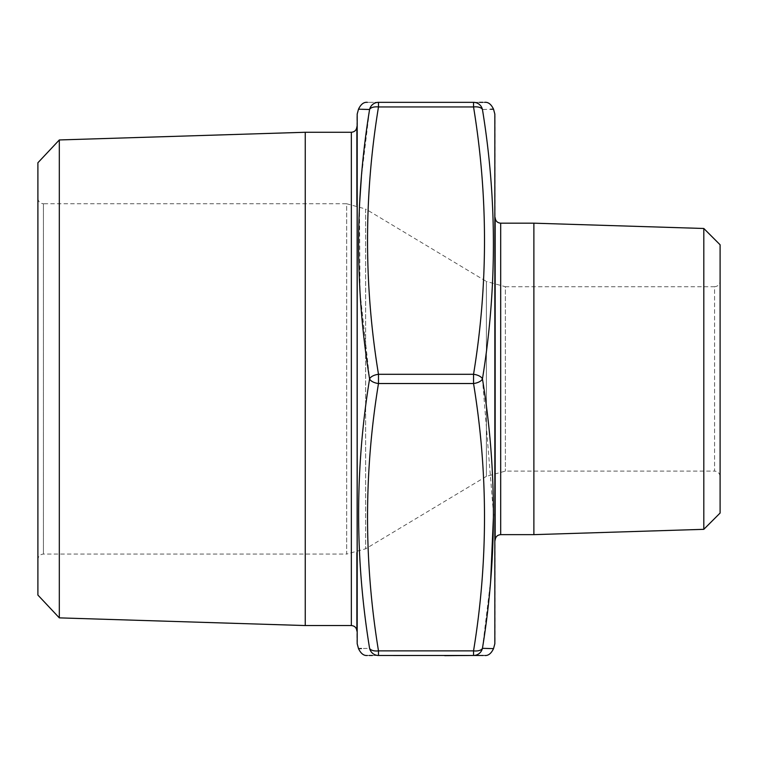 <?xml version="1.0" encoding="UTF-8"?>
<svg xmlns="http://www.w3.org/2000/svg" width="758" height="758" viewBox="0 0 758 758"><rect width="100%" height="100%" fill="white"/><g stroke="black" fill="none" stroke-linecap="round" stroke-linejoin="round"><path stroke-width="0.57" stroke-dasharray="3.79 2.84" d="M449.911 655.661L469.344 655.471L449.911 655.471M469.344 655.471L444.15 655.661L469.344 655.471M394.501 655.471L384.837 655.471M372.377 655.471L483.471 655.471M367.763 655.471L369.118 655.471M495.154 641.353L495.154 116.457M495.154 217.641L495.154 540.179M356.876 116.457L356.876 641.353M356.876 126.738L356.876 631.073M356.876 552.62L356.876 205.191M484.267 102.339L482.912 102.339M479.653 102.339L378.488 102.339C363.887 102.339 363.887 102.339 378.488 102.339L378.488 106.954A9.219 4.567 8.8 0 0 369.582 109.493L361.367 177.41M305.247 132.271L305.247 625.549M59.314 617.865L59.314 139.955M37.9 198.217L37.9 559.603L37.9 198.217C38.232 201.581 40.07 203.419 43.433 203.75L43.433 554.07L43.433 203.75L346.662 203.75L346.662 554.07L43.433 554.07C40.098 554.363 38.26 556.211 37.9 559.603M37.9 162.752L37.9 595.068M486.399 476.356L365.631 548.811L346.662 554.07L346.662 203.75L365.631 209L365.631 548.811L365.631 209L486.399 281.464L486.399 476.356L486.399 281.464L505.368 286.723L505.368 471.097L505.368 286.723L714.567 286.723L714.567 471.097L505.368 471.097L486.399 476.356M720.1 476.63L720.1 281.19L720.1 476.63C719.768 473.267 717.93 471.429 714.567 471.097L714.567 286.723C717.93 286.391 719.768 284.544 720.1 281.19M720.1 513.043L720.1 244.777M703.812 228.48L703.812 529.33M533.878 223.174L533.878 534.646M493.534 514.161L482.448 378.905C497.059 288.978 497.059 199.174 482.448 109.493A9.219 4.567 -8.8 0 0 473.542 106.954C488.152 196.066 488.152 285.179 473.542 374.3L378.488 374.3C363.887 285.179 363.887 196.066 378.488 106.954L473.542 106.954L473.542 102.339A9.219 9.134 90 0 1 482.448 109.493L490.597 109.266M359.444 206.034L360.031 292.607L369.582 378.905A9.219 4.567 -8.8 0 1 378.488 374.3L378.488 383.52L473.542 383.52L473.542 374.3A9.219 4.567 8.8 0 1 482.448 378.905A9.219 4.567 -8.8 0 1 473.542 383.52C488.152 472.632 488.152 561.754 473.542 650.866L378.488 650.866C363.887 561.754 363.887 472.632 378.488 383.52A9.219 4.567 8.8 0 1 369.582 378.905C354.971 468.842 354.971 558.646 369.582 648.327L361.433 648.545M360.514 109.237L361.358 109.266M482.448 648.327A9.219 4.567 8.8 0 1 473.542 650.866L473.542 655.471A9.219 9.134 90 0 0 482.448 648.327L490.672 580.41M491.516 648.573L490.672 648.554M378.488 650.866A9.219 4.567 -8.8 0 1 369.582 648.327A9.219 9.134 -90 0 0 378.488 655.471L378.488 650.866M397.201 655.661L409.424 655.661L397.201 655.471M400.612 655.661L409.727 655.661L400.612 655.471M407.577 655.661L393.753 655.661L407.577 655.471M409.727 655.661L394.501 655.661M447.22 655.661L455.245 655.471L447.22 655.661M463.631 655.661L444.766 655.661L463.631 655.471M460.741 655.661L444.15 655.661L460.741 655.661M462.768 655.661L444.15 655.471L462.768 655.661M444.766 655.661L468.728 655.471M446.604 655.661L469.344 655.661L446.604 655.471M461.944 655.661L469.344 655.661L461.944 655.471M456.742 655.661L466.89 655.661L456.742 655.471M351.342 132.271L351.342 625.549M500.687 534.646L500.687 223.174M357.189 643.741L357.189 114.079M494.841 114.079L494.841 643.741M378.488 102.339A9.219 9.134 -90 0 0 369.582 109.493"/><path stroke-width="1.14" d="M483.471 655.471L378.488 655.471C363.887 655.471 363.887 655.471 378.488 655.471L378.488 650.866L473.542 650.866C488.152 561.754 488.152 472.632 473.542 383.52A9.219 4.567 -8.8 0 0 482.448 378.905C497.059 468.842 497.059 558.646 482.448 648.327C497.059 648.734 497.059 648.734 482.448 648.327L490.672 648.554M369.118 655.471L372.377 655.471M494.841 114.079L494.841 643.741L494.841 114.079L493.534 109.171C491.165 104.206 488.19 101.932 484.627 102.339M500.687 534.646C497.333 534.977 495.486 536.816 495.154 540.179L495.154 217.641C495.514 221.033 497.362 222.871 500.687 223.174L500.687 534.646L533.878 534.646L533.878 223.174L500.687 223.174M357.189 643.741L357.189 114.079L357.189 643.741L358.506 648.64C360.874 653.604 363.84 655.888 367.403 655.471M59.314 617.865L37.9 595.068L37.9 162.752L59.314 139.955L59.314 617.865L305.247 625.549L351.342 625.549C354.706 625.871 356.544 627.719 356.876 631.073L356.876 552.62M356.876 205.191L356.876 126.738C356.544 130.101 354.706 131.939 351.342 132.271L305.247 132.271L305.247 625.549M361.358 109.266L369.582 109.493C354.971 109.076 354.971 109.076 369.582 109.493A9.219 9.134 90 0 1 378.488 102.339C363.887 102.339 363.887 102.339 378.488 102.339L473.542 102.339C488.152 102.339 488.152 102.339 473.542 102.339A9.219 9.134 -90 0 1 482.448 109.493C497.059 109.076 497.059 109.076 482.448 109.493C497.059 199.013 497.059 288.817 482.448 378.905A9.219 4.567 8.8 0 0 473.542 374.3C488.152 285.179 488.152 196.066 473.542 106.954A9.219 4.567 -8.8 0 1 482.448 109.493M482.912 102.339L479.653 102.339M703.812 529.33L703.812 228.48L720.1 244.777L720.1 513.043L703.812 529.33L533.878 534.646M378.488 383.52C363.887 472.632 363.887 561.754 378.488 650.866A9.219 4.567 -8.8 0 1 369.582 648.327C354.971 648.734 354.971 648.734 369.582 648.327C354.971 558.807 354.971 469.003 369.582 378.905C354.971 288.978 354.971 199.174 369.582 109.493A9.219 4.567 8.8 0 1 378.488 106.954C363.887 196.066 363.887 285.179 378.488 374.3L473.542 374.3L473.542 383.52L378.488 383.52L378.488 374.3A9.219 4.567 -8.8 0 0 369.582 378.905A9.219 4.567 8.8 0 0 378.488 383.52M357.189 114.079L358.506 109.171L360.514 109.237M361.367 177.41L359.444 206.034M361.433 648.545L358.506 648.64M490.672 580.41L493.534 514.161M490.597 109.266L493.534 109.171M494.841 643.741L493.534 648.64L491.516 648.573M473.542 650.866A9.219 4.567 8.8 0 0 482.448 648.327A9.219 9.134 -90 0 1 473.542 655.471L473.542 650.866M409.727 655.471L384.837 655.471M444.15 655.471L444.766 655.471M444.766 655.661L469.344 655.471M351.342 625.549L351.342 132.271M473.542 102.339L473.542 106.954L378.488 106.954L378.488 102.339M369.582 648.327A9.219 9.134 90 0 0 378.488 655.471M59.314 139.955L305.247 132.271M703.812 228.48L533.878 223.174M493.534 648.64C491.165 653.604 488.19 655.888 484.627 655.471M358.506 109.171C360.874 104.206 363.84 101.932 367.403 102.339"/></g></svg>
